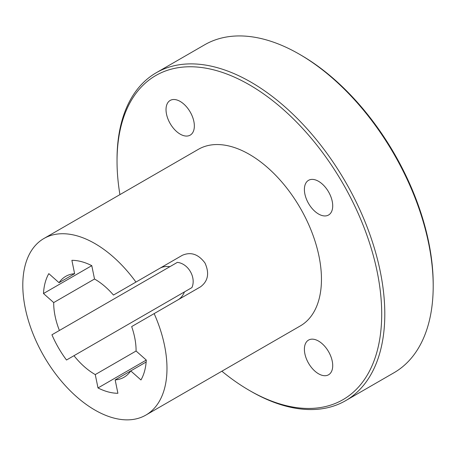 <?xml version="1.0" encoding="UTF-8"?>
<svg xmlns="http://www.w3.org/2000/svg" width="456" height="456" viewBox="0 0 456 456"><rect width="100%" height="100%" fill="white"/><g stroke="black" fill="none" stroke-linecap="round" stroke-linejoin="round"><path stroke-width="0.68" d="M156.248 72.749L204.647 44.802A189.337 109.315 60 0 1 299.318 54.178A189.337 109.315 60 0 1 433.2 286.072A189.337 109.315 60 0 1 393.984 372.746L345.585 400.693A189.337 109.315 -120 0 0 345.585 182.064A189.337 109.315 -120 0 0 156.248 72.749A189.337 109.315 -120 0 0 117.032 159.423L117.032 161.207A187.154 108.055 60 0 1 249.369 84.799A187.154 108.055 60 0 1 381.706 314.019A187.154 108.055 60 0 1 249.369 390.421A187.154 108.055 60 0 1 221.872 371.212M433.2 286.072L433.2 284.287A187.154 108.055 -120 0 0 300.863 55.073L299.318 54.178M249.369 390.421L250.914 391.311A189.337 109.315 -120 0 0 345.585 400.693M119.922 194.626A187.154 108.055 60 0 1 117.032 161.207M43.913 238.505L198.394 149.317A101.95 58.864 60 0 1 308.627 224.42A101.95 58.864 60 0 1 300.344 325.903L145.863 415.091A101.95 58.864 60 0 1 43.913 356.227A101.95 58.864 60 0 1 43.913 238.505A101.95 58.864 60 0 1 135.945 282.076L182.286 255.32C190.819 251.598 198.383 254.152 204.972 262.987C209.6 273.207 208.113 281.164 200.492 286.852L131.664 326.587A58.26 33.636 60 0 1 136.082 351.017L146.29 360.063A72.823 42.043 60 0 1 140.961 379.962L130.752 370.91A58.26 33.636 60 0 1 124.021 377.249A58.26 33.636 60 0 1 115.163 379.911L117.899 393.277A72.823 42.043 60 0 1 98 387.948L95.264 374.581A58.26 33.636 60 0 1 73.969 355.697L66.496 360.012A72.823 42.043 60 0 1 51.933 334.784L59.405 330.469A58.26 33.636 60 0 1 53.7 302.584L43.491 293.533A72.823 42.043 60 0 1 48.82 273.634L59.029 282.686A58.26 33.636 60 0 1 65.761 276.347A58.26 33.636 60 0 1 74.619 273.685L71.883 260.319A72.823 42.043 60 0 1 91.781 265.654L94.517 279.015A58.26 33.636 60 0 1 113.459 295.055L135.945 282.076M318.55 214.018A20.024 11.56 60 0 1 305.469 196.371A20.024 11.56 60 0 1 308.535 180.325A20.024 11.56 60 0 1 328.565 191.885A20.024 11.56 60 0 1 328.565 215.01A20.024 11.56 60 0 1 318.55 214.018M194.347 125.959A20.024 11.56 60 0 1 190.203 135.13A20.024 11.56 60 0 1 170.173 123.565A20.024 11.56 60 0 1 170.173 100.44A20.024 11.56 60 0 1 185.609 105.809A20.024 11.56 60 0 1 194.347 125.959M304.391 349.262A20.024 11.56 60 0 1 308.535 340.09A20.024 11.56 60 0 1 328.565 351.656A20.024 11.56 60 0 1 328.565 374.781A20.024 11.56 60 0 1 313.13 369.411A20.024 11.56 60 0 1 304.391 349.262M159.799 268.299L182.286 255.32L159.799 268.299C162.655 266.686 166.012 266.144 169.877 266.686L51.933 334.784M178.005 299.831C180.832 298.167 182.981 295.528 184.446 291.914L191.913 287.599C196.376 277.533 188.299 263.539 177.35 262.371L59.405 330.469M154.151 313.608A101.95 58.864 60 0 1 145.863 415.091M146.29 360.063L98 387.948M146.154 362.018L115.163 379.911M136.082 351.017L95.264 374.581M184.446 291.914L73.969 355.697M94.517 279.015L53.7 302.584M91.781 265.654L43.491 293.533M74.619 273.685L59.029 282.686"/></g></svg>
